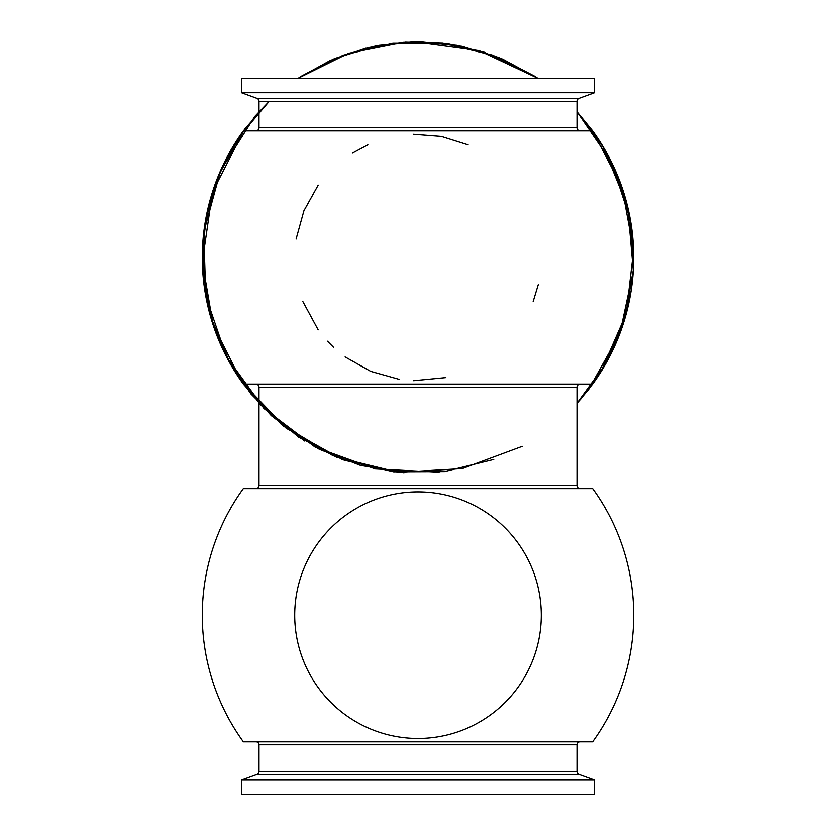 <?xml version="1.0" encoding="UTF-8"?>
<svg xmlns="http://www.w3.org/2000/svg" width="836" height="836" viewBox="0 0 836 836"><rect width="100%" height="100%" fill="white"/><g stroke="black" fill="none" stroke-linecap="round" stroke-linejoin="round"><path stroke-width="1.25" d="M296.101 239.054L303.917 210.756L318.202 185.111M352.364 153.145L367.882 144.858M413.538 134.293L441.418 136.456L468.118 144.858M592.651 130.907L243.349 130.907L592.651 130.907L576.997 111.731L611.513 162.205L630.48 220.349L633.375 269.505L625.035 318.046L605.912 363.42L576.997 403.276L592.651 384.09A215.709 215.709 0 0 0 592.651 130.907L576.997 111.731L592.41 130.583L621.974 187.327L633.583 250.236L626.237 313.782L600.572 372.386L576.997 403.276L588.795 389.252L619.925 333.355L633.301 270.801L627.731 207.077L603.707 147.773L576.997 111.731M522.26 446.34L462.287 468.609L398.427 472.319L336.281 457.135L281.324 424.385L243.349 384.09A215.709 215.709 0 0 1 243.349 130.907L269.244 101.292L239.639 136.184L218.039 176.615L205.447 220.746L202.479 266.35L210.505 316.468L230.119 363.43L260.111 404.467L298.797 437.312L344.108 460.166L393.599 471.807L444.491 471.588L493.773 459.466M538.248 284.721L533.169 301.503M445.839 377.611L413.642 380.714M399.044 379.325L370.724 371.372L345.101 356.93M333.721 347.494L327.482 341.213M318.182 329.865L302.831 301.503M333.334 455.902L283.623 426.235L243.349 384.09L592.651 384.09L576.997 403.276L581.271 398.469L604.313 366.21M259.003 387.246A3.156 3.156 0 0 0 255.847 384.09L580.153 384.09A3.156 3.156 0 0 0 576.997 387.246L576.997 485.486A3.156 3.156 0 0 0 580.153 488.642L255.847 488.642A3.156 3.156 0 0 0 259.003 485.486L259.003 387.246L576.997 387.246M256.934 98.334L579.066 98.334L594.553 92.691L241.447 92.691L256.934 98.334A3.156 3.156 0 0 1 259.003 101.292L259.003 127.751A3.156 3.156 0 0 1 255.847 130.907M259.003 127.751L576.997 127.751A3.156 3.156 0 0 0 580.153 130.907M576.997 127.751L576.997 101.292A3.156 3.156 0 0 1 579.066 98.334M594.553 92.691L594.553 78.532L241.447 78.532L241.447 92.691M243.307 488.642L592.693 488.642A215.709 215.709 0 0 1 592.62 741.825L243.38 741.825A215.709 215.709 0 0 1 243.307 488.642M256.934 774.46A3.156 3.156 0 0 0 259.003 771.492L259.003 744.782A2.957 2.957 0 0 0 256.046 741.825L579.954 741.825A2.957 2.957 0 0 0 576.997 744.782L576.997 771.492A3.156 3.156 0 0 0 579.066 774.46L594.553 780.092L241.447 780.092L256.934 774.46L579.066 774.46M241.447 780.092L241.447 794.2L594.553 794.2L594.553 780.092M541.289 615.181A123.289 123.289 0 0 0 418 491.892A123.289 123.289 0 0 0 294.711 615.181A123.289 123.289 0 0 0 418 738.47A123.289 123.289 0 0 0 541.289 615.181M259.003 485.486L576.997 485.486M259.003 101.292L576.997 101.292M259.003 771.492L576.997 771.492M259.003 744.782L576.997 744.782M493.742 55.531L444.125 43.388L392.847 43.273L343.073 55.228L297.595 78.532L335.069 58.374L375.751 45.98L417.237 41.8L458.745 45.677L498.726 57.475L535.698 76.734M602.526 369.209L620.667 331.37L631.117 290.823M631.107 224.1L620.646 183.565L602.495 145.746M592.64 130.907L576.997 111.742M300.302 76.745L333.177 59.178L368.592 47.537L405.491 42.166L442.756 43.221L492.697 55.145L538.415 78.532L502.635 59.095M439.109 472.173L375.218 468.923L315.088 447.082L264.019 408.564L226.483 356.753L205.802 296.216L203.775 232.272L220.599 170.554L254.781 116.476L269.244 101.292L242.827 131.628L222.522 166.301L209 204.13L202.72 243.84L203.942 284.115L212.657 323.532L228.552 360.661L250.925 393.934L282.244 425.127L319.268 449.287L360.431 465.391L404.018 472.758M403.913 42.26L348.497 53.305L297.595 78.532L334.212 58.739L373.953 46.346L415.335 41.81L456.822 45.322M379.178 45.322L420.654 41.81L462.057 46.346L501.799 58.739L538.405 78.532L479.122 50.641L414.196 41.831M342.039 459.392L286.163 428.231L241.886 382.062L213.107 324.932L202.343 261.867L212.459 192.061L244.561 129.256L269.244 101.292L243.36 130.907L269.244 101.292M297.595 78.532L330.398 60.391L365.865 48.195M538.405 78.532L484.243 52.219L449.047 44.047L412.974 41.852L377.036 45.719L342.258 55.531M297.574 78.532L333.355 59.095M626.174 200.995L611.649 162.477M304.67 441.042L271.292 415.638L243.349 384.09"/></g></svg>
